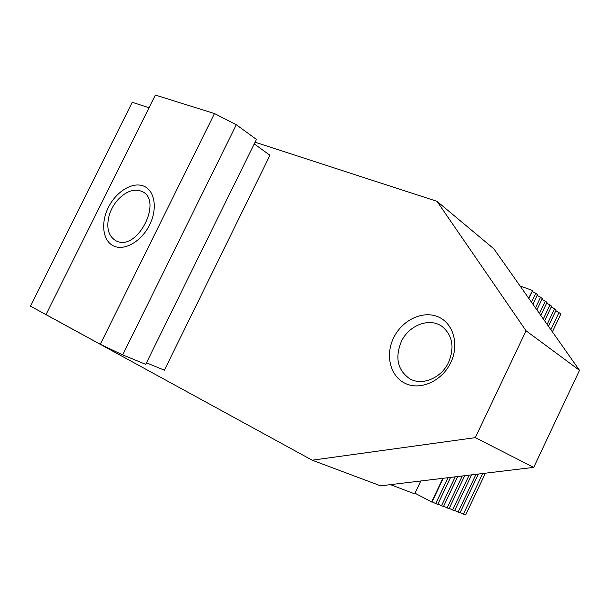 <?xml version="1.0" encoding="UTF-8"?>
<svg xmlns="http://www.w3.org/2000/svg" width="610" height="610" viewBox="0 0 610 610"><rect width="100%" height="100%" fill="white"/><g stroke="black" fill="none" stroke-linecap="round" stroke-linejoin="round"><path stroke-width="0.91" d="M450.767 362.584C459.643 344.292 453.146 322.652 437.614 316.628C422.204 310.337 401.853 320.433 393.549 337.963C385.017 355.394 390.331 376.66 405.528 383.537C420.587 390.69 442.12 380.975 450.767 362.584M401.243 341.76C408.769 325.13 429.684 317.116 442.204 326.579C452.529 335.309 454.679 347.181 448.67 362.188C441.396 378.208 421.906 386.191 409.554 378.642C397.621 370.072 394.853 357.773 401.243 341.76M475.289 437.652L533.712 467.374L380.571 485.834L312.19 460.192L475.289 437.652L526.064 330.788L437.027 201.338L255.064 142.214M437.027 201.338L493.94 248.895L579.5 370.316L526.064 330.788M533.712 467.374L579.5 370.316M149.023 107.764L132.24 102.305L30.5 306.167L312.19 460.192M390.499 484.637L414.67 493.864L420.808 480.985M528.862 298.45L532.576 290.635L528.618 298.107M532.286 290.398L520.071 285.976M414.983 493.2L431.956 502.152L443.317 478.27M442.883 478.324L431.605 502.022M532.179 291.473L535.748 293.227L531.493 302.179M532.911 304.199L537.456 294.638L535.748 293.227M537.067 295.454L540.574 297.184L535.496 307.867M536.899 309.857L542.259 298.565L540.574 297.184M555.817 310.734L560.925 313.853L552.401 331.855M559.088 312.35L550.876 329.69M482.701 473.528L463.463 514.108L465.643 514.932L485.423 473.2M463.463 514.108L460.138 512.507M541.878 299.373L545.325 301.073L539.438 313.464M540.811 315.416L546.979 302.43L545.325 301.073M548.451 326.258L556.183 309.964L554.582 308.652L547.124 324.367M475.998 474.328L458.102 512.072L460.009 512.796L478.377 474.046M551.249 307.013L554.582 308.652M546.598 303.223L549.991 304.893L543.312 318.961M544.669 320.883L551.615 306.228L549.991 304.893M469.189 475.152L452.65 510.006L454.587 510.738L471.606 474.862M448.03 477.706L435.723 503.586L432.101 501.847M435.723 503.586L437.759 504.356L450.576 477.394M455.205 476.837L441.465 505.759L437.904 504.051M441.465 505.759L443.462 506.521L457.706 476.54M462.258 475.991L447.107 507.901L443.607 506.224M447.107 507.901L449.074 508.649L464.721 475.693M452.65 510.006L449.212 508.351M458.102 512.072L454.724 510.448M141.001 191.082C133.483 188.681 125.843 191.494 118.096 199.523C113.986 204.098 111.02 209.337 109.213 215.238C106.01 227.835 108.351 236.398 116.251 240.935C137.685 252.174 164.174 198.654 141.001 191.082M108.374 207.4C116.121 191.654 132.393 181.574 143.518 186.027C154.757 190.228 157.837 208.498 149.633 224.869C141.596 241.308 124.547 251.16 113.719 246.021C102.777 241.118 100.467 223.077 108.374 207.4M146.469 362.813L164.38 370.186L269.963 155.275L254.233 143.899M214.484 113.551L155.352 95.069L45.994 314.592L100.299 344.284L122.694 354.898L145.714 364.33L256.436 139.423L236.306 124.73L214.484 113.551L100.299 344.284M236.306 124.73L122.694 354.898M410.164 378.978L409.554 378.642"/></g></svg>
